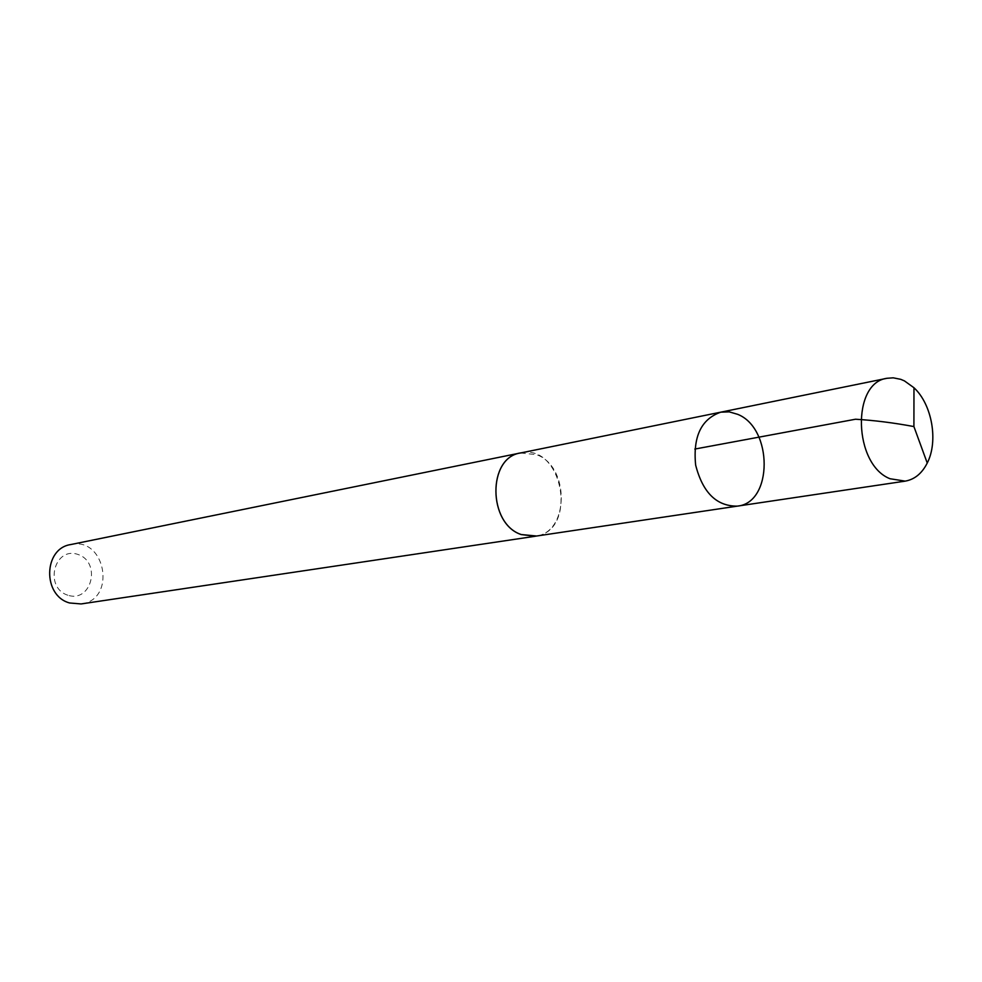 <?xml version="1.0" encoding="UTF-8"?>
<svg xmlns="http://www.w3.org/2000/svg" width="982" height="982" viewBox="0 0 982 982"><rect width="100%" height="100%" fill="white"/><g stroke="black" fill="none" stroke-linecap="round" stroke-linejoin="round"><path stroke-width="0.74" stroke-dasharray="4.91 3.68" d="M737.384 506.123C773.043 502.931 773.018 428.262 737.678 414.33L729.245 411.863L720.825 412.158M520.57 452.972L536.589 454.678C570.137 466.597 569.253 533.066 535.239 536.221M521.958 452.69C562.846 444.748 577.784 529.507 536.638 536.012M70.63 544.58C105.626 536.147 116.858 599.904 81.089 603.942M67.856 595.227C43.748 587.617 54.157 546.127 77.934 554.437C101.612 562.158 91.67 603.071 67.856 595.227"/><path stroke-width="1.47" d="M536.638 536.012L521.246 534.539C487.796 523.713 487.44 457.379 520.57 452.972L720.825 412.158C701.258 419.007 692.862 436.634 695.637 465.038C702.731 492.669 716.651 506.368 737.384 506.123C773.043 502.931 773.018 428.262 737.678 414.33L729.245 411.863L720.825 412.158C701.258 419.007 692.862 436.634 695.637 465.038C702.731 492.669 716.651 506.368 737.384 506.123L905.195 481.131L890.023 478.737C853.481 464.596 851.32 382.599 887.065 378.279L893.227 377.825L900.715 379.322L904.41 380.881L913.972 387.743C932.041 404.4 938.534 441.213 927.241 463.038C921.951 473.459 914.598 479.486 905.195 481.131M737.384 506.123L535.239 536.221L521.233 534.576C487.759 523.75 487.403 457.342 520.57 452.935L521.958 452.69M535.251 536.258L81.089 603.942L69.612 602.973C42.398 595.792 43.343 548.521 70.63 544.58L520.57 452.935M913.972 387.743L913.911 426.569C893.657 422.788 874.201 420.345 855.531 419.228L694.826 449.056M720.825 412.158L887.065 378.279M913.911 426.569L927.241 463.038"/></g></svg>
